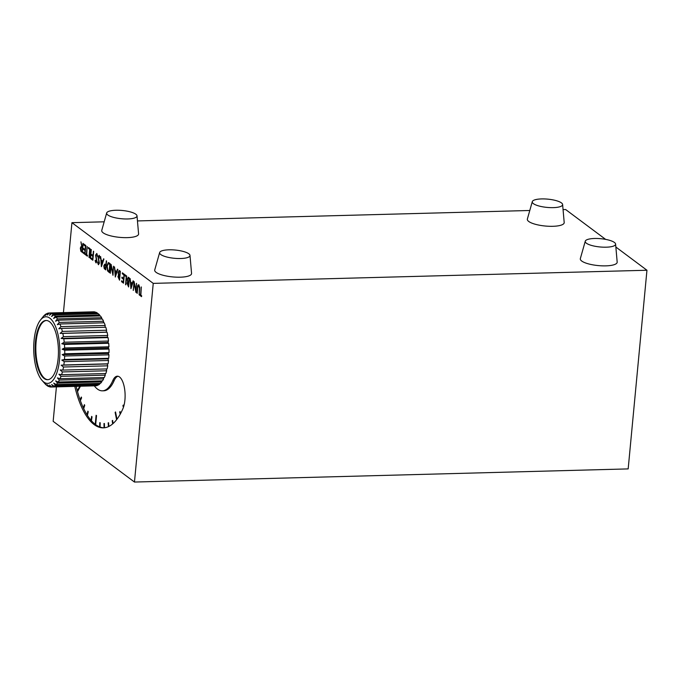 <?xml version="1.0" encoding="UTF-8"?>
<svg xmlns="http://www.w3.org/2000/svg" width="681" height="681" viewBox="0 0 681 681"><rect width="100%" height="100%" fill="white"/><g stroke="black" fill="none" stroke-linecap="round" stroke-linejoin="round"><path stroke-width="1.02" d="M586.392 243.211A15.254 4.146 5.4 0 0 603.57 247.186A15.254 4.146 5.4 0 0 615.598 244.062A15.254 4.146 5.4 0 0 614.432 242.462A15.254 4.146 5.4 0 0 598.003 238.512A15.254 4.146 5.4 0 0 585.268 241.193A15.254 4.146 5.4 0 0 586.392 243.211M585.268 241.193L580.348 258.584A18.515 5.039 5.4 0 0 581.71 261.027A18.515 5.039 5.4 0 0 602.566 265.854A18.515 5.039 5.4 0 0 617.173 262.066L615.598 244.062M533.41 203.653A15.254 4.146 5.4 0 0 550.588 207.628A15.254 4.146 5.4 0 0 562.617 204.504A15.254 4.146 5.4 0 0 561.459 202.904A15.254 4.146 5.4 0 0 545.03 198.954A15.254 4.146 5.4 0 0 532.295 201.636A15.254 4.146 5.4 0 0 533.41 203.653M532.295 201.636L527.375 219.027A18.515 5.039 5.4 0 0 528.737 221.47A18.515 5.039 5.4 0 0 549.593 226.296A18.515 5.039 5.4 0 0 564.191 222.508L562.617 204.504M160.784 254.532A15.254 4.146 5.4 0 0 177.954 258.516A15.254 4.146 5.4 0 0 189.99 255.392A15.254 4.146 5.4 0 0 188.824 253.792A15.254 4.146 5.4 0 0 172.395 249.842A15.254 4.146 5.4 0 0 159.66 252.523A15.254 4.146 5.4 0 0 160.784 254.532M159.66 252.523L154.74 269.906A18.515 5.039 5.4 0 0 156.102 272.349A18.515 5.039 5.4 0 0 176.958 277.184A18.515 5.039 5.4 0 0 191.557 273.387L189.99 255.392M107.802 214.975A15.254 4.146 5.4 0 0 124.981 218.959A15.254 4.146 5.4 0 0 137.009 215.834A15.254 4.146 5.4 0 0 135.851 214.234A15.254 4.146 5.4 0 0 119.413 210.284A15.254 4.146 5.4 0 0 106.679 212.966A15.254 4.146 5.4 0 0 107.802 214.975M106.679 212.966L101.767 230.348A18.515 5.039 5.4 0 0 103.129 232.791A18.515 5.039 5.4 0 0 123.976 237.626A18.515 5.039 5.4 0 0 138.584 233.83L137.009 215.834M58.132 358.555A29.623 11.62 -91.5 0 0 46.01 320.479A29.623 11.62 -91.5 0 0 35.463 341.632A29.623 11.62 -91.5 0 0 47.585 379.709A29.623 11.62 -91.5 0 0 58.132 358.555M46.351 320.487A29.623 11.62 -91.5 0 0 36.144 341.615A29.623 11.62 -91.5 0 0 47.925 379.683M34.05 340.577A33.326 13.075 -91.5 0 0 42.026 380.373A33.326 13.075 -91.5 0 0 59.545 359.611A33.326 13.075 -91.5 0 0 54.701 324.709A33.326 13.075 -91.5 0 0 40.417 320.113A33.326 13.075 -91.5 0 0 34.05 340.577M64.465 359.5L108.73 358.317A37.029 14.531 -91.5 0 0 108.943 354.835L64.678 356.01A37.029 14.531 88.5 0 1 64.465 359.5L61.809 360.07L64.261 361.654A37.029 14.531 88.5 0 1 63.827 364.982L61.145 365.195L63.495 367.008A37.029 14.531 88.5 0 1 62.865 370.089L60.175 369.953L62.405 371.945A37.029 14.531 88.5 0 1 61.579 374.703L58.907 374.227L61.009 376.338A37.029 14.531 88.5 0 1 60.022 378.713L57.383 377.895L59.349 380.083A37.029 14.531 88.5 0 1 58.217 382.015L55.638 380.883L57.468 383.088A37.029 14.531 88.5 0 1 56.225 384.535L53.714 383.114L55.408 385.276A37.029 14.531 88.5 0 1 54.071 386.195L51.654 384.527L53.212 386.604A37.029 14.531 88.5 0 1 51.833 386.97L49.517 385.097L50.947 387.021A37.029 14.531 88.5 0 1 49.551 386.825L47.355 384.799L48.666 386.527A37.029 14.531 88.5 0 1 47.278 385.786L45.218 383.641L46.419 385.14A37.029 14.531 88.5 0 1 45.091 383.854L42.026 380.373M56.412 386.876L53.161 421.335L134.463 482.046L628.171 468.903L628.844 461.812L646.95 270.246L153.242 283.381L71.939 222.67L63.435 312.613M134.463 482.046L153.242 283.381M646.95 270.246L615.854 247.024M605.613 239.371L565.647 209.535L563.068 209.603M529.792 210.489L137.451 220.925M104.176 221.81L71.939 222.67M140.865 295.145L141.639 295.724L141.554 296.635L139.69 295.248L139.775 294.337L140.55 294.907L141.299 286.948L140.865 295.145M136.489 283.356L135.97 292.464L134.225 283.688L133.246 290.429L134.08 281.559L135.834 290.319L136.489 283.356M129.45 278.103L128.615 286.973L127.006 283.415L127.594 281.84L127.126 279.057L128.496 277.388L129.45 278.103M128.062 277.218L128.496 277.388M124.368 274.307L123.525 283.177L121.533 281.687L121.618 280.776L123.295 282.028L123.55 279.295L121.873 278.044L121.959 277.133L123.644 278.393L123.959 274.979L122.282 273.728L122.367 272.817L124.368 274.307M115.31 277.039L114.468 266.918L115.072 270.408L116.672 271.608L117.481 269.165L117.83 269.421L115.31 277.039M109.105 262.909L110.203 263.726L109.36 272.596L107.555 270.902L106.891 265.879L108.305 262.577L109.105 262.909M101.418 266.663L100.575 256.541L101.18 260.031L102.78 261.232L103.589 258.789L103.938 259.052L101.418 266.663M97.417 256.439L96.779 254.388L95.876 255.375L96.957 261.368L95.893 262.781L95.093 260.576L95.434 260.244L96.012 261.904L96.642 261.163L95.561 255.12L96.796 253.477L97.689 256.218L96.498 254.302M96.183 262.892L95.093 260.576M91.314 249.629L90.479 258.499L91.314 249.629M86.7 254.703L87.474 255.281L87.389 256.192L85.525 254.796L85.61 253.894L86.385 254.464L87.142 246.505L86.7 254.703M83.193 243.56L82.35 252.43L80.852 251.178L80.349 248.395C80.622 246.752 81.116 246.267 81.831 246.931L80.92 241.866L82.222 247.22L83.193 243.56M81.209 246.658L81.899 246.931L80.996 241.925M118.026 376.252A18.515 7.261 -91.5 0 0 114.144 380.619L112.782 380.653A42.205 16.557 88.5 0 1 102.397 390.826A42.205 16.557 88.5 0 1 94.318 385.863M112.782 380.653A18.515 7.261 88.5 0 1 117.345 376.193A18.515 7.261 88.5 0 1 121.286 378.934A18.515 7.261 88.5 0 1 122.886 408.745A79.234 31.088 -91.5 0 1 103.384 427.847A79.234 31.088 -91.5 0 1 74.791 386.391M85.823 245.526L84.98 254.396L82.988 252.898L83.073 251.996L84.75 253.247L85.006 250.514L83.329 249.263L83.414 248.352L85.099 249.612L85.414 246.199L83.737 244.939L83.823 244.036L85.823 245.526M90.088 248.71L89.254 257.58L89.688 249.382L88.326 248.369L88.411 247.458L90.088 248.71M93.68 251.391L92.837 260.261L91.109 258.967L91.194 258.056L92.607 259.112L92.863 256.379L91.458 255.332L91.543 254.422L92.948 255.477L93.68 251.391M99.869 258.278L99.23 256.218L98.328 257.205L99.409 263.198L98.345 264.611L97.545 262.406L97.885 262.074L98.464 263.734L99.094 262.994L98.013 256.95L99.247 255.307L100.141 258.048L98.949 256.133M98.634 264.722L97.545 262.406M106.568 261.019L105.734 269.889L104.244 268.629L103.776 265.879L104.695 264.16L105.861 264.875L106.568 261.019M113.514 266.203L112.995 275.311L111.25 266.535L110.271 273.277L111.114 264.407L112.859 273.166L113.514 266.203M120.375 271.319L119.533 280.189L117.924 276.639L118.511 275.056L118.043 272.281L119.413 270.604L120.375 271.319M118.979 270.442L119.413 270.604M126.64 276.001L125.798 284.871L126.232 276.673L124.87 275.66L124.955 274.749L126.64 276.001M130.931 288.701L130.088 278.58L130.684 282.07L132.293 283.27L133.101 280.827L133.45 281.083L130.931 288.701M139.154 294.788L139.494 288.097L138.839 285.79L137.86 286.718L137.196 293.375L137.383 287.782C137.519 285.586 138.005 284.615 138.839 284.871L139.767 287.561L139.145 294.839L139.426 288.097L138.558 285.705M96.532 415.589L96.106 415.274L95.255 424.348A79.234 31.088 -91.5 0 0 95.672 424.672L96.532 415.589M95.672 424.672A79.234 31.088 -91.5 0 0 99.63 426.876A79.234 31.088 -91.5 0 0 100.064 427.038L100.218 422.79L99.784 422.629L99.63 426.876M100.064 427.038A79.234 31.088 -91.5 0 0 104.065 427.813L103.98 423.514L104.414 423.522L104.508 427.762M108.866 426.442L108.585 422.722L108.151 422.875L108.441 426.646M113.055 423.565L112.629 420.424L112.212 420.73L112.646 423.922M116.979 419.224L115.523 411.937L115.132 412.397L116.596 419.717M120.571 413.529L120.026 411.511L119.669 412.107L120.231 414.159M123.712 406.438L123.227 405.084L122.912 405.808L123.448 407.281M114.144 380.619A42.205 16.557 88.5 0 1 103.759 390.792L102.397 390.826M76.153 386.348A79.234 31.088 -91.5 0 0 77.251 390.707L79.89 386.255M77.251 390.707A79.234 31.088 -91.5 0 0 77.506 391.643L80.443 386.238M77.506 391.643A79.234 31.088 -91.5 0 0 80.069 399.824L81.286 397.023L81.592 397.866L80.375 400.666A79.234 31.088 -91.5 0 0 83.354 407.893L84.393 404.659L84.733 405.391L83.703 408.626A79.234 31.088 -91.5 0 0 87.032 414.763L87.866 411.162L88.249 411.767L87.406 415.367A79.234 31.088 -91.5 0 0 91.024 420.288L91.637 416.389L92.046 416.857L91.424 420.756A79.234 31.088 -91.5 0 0 95.255 424.348M42.937 316.92A37.029 14.531 88.5 0 1 43.116 316.691A37.029 14.531 88.5 0 1 44.188 315.473L44.367 315.473M44.188 315.473L44.997 314.733A37.029 14.531 88.5 0 1 46.334 313.813L46.819 313.796M46.334 313.813L45.133 315.575L47.193 313.405A37.029 14.531 88.5 0 1 48.572 313.039L49.424 313.022M95.119 312A37.029 14.531 -91.5 0 0 93.723 311.804L49.458 312.988A37.029 14.531 88.5 0 1 50.862 313.175L95.178 312.324M97.392 313.047A37.029 14.531 -91.5 0 0 96.004 312.298L51.739 313.473A37.029 14.531 88.5 0 1 53.127 314.222L97.392 313.047L97.468 313.711M99.579 314.971A37.029 14.531 -91.5 0 0 98.251 313.686L53.986 314.869A37.029 14.531 88.5 0 1 55.323 316.146L99.579 314.971L99.639 315.958M101.648 317.729A37.029 14.531 -91.5 0 0 100.405 315.941L56.14 317.116A37.029 14.531 88.5 0 1 57.391 318.904L101.648 317.729L101.639 319.031M103.546 321.253A37.029 14.531 -91.5 0 0 102.405 319.006L58.14 320.189A37.029 14.531 88.5 0 1 59.281 322.436L103.546 321.253L103.427 322.828M105.214 325.458A37.029 14.531 -91.5 0 0 104.219 322.803L59.954 323.986A37.029 14.531 88.5 0 1 60.949 326.633L105.214 325.458L104.959 327.272M106.619 330.234A37.029 14.531 -91.5 0 0 105.785 327.246L61.528 328.421A37.029 14.531 88.5 0 1 62.354 331.417L106.619 330.234L106.193 332.158L107.079 332.217L62.814 333.392A37.029 14.531 88.5 0 1 63.461 336.652L107.717 335.478A37.029 14.531 -91.5 0 0 107.079 332.217M108.5 341.045A37.029 14.531 -91.5 0 0 108.058 337.597L63.801 338.772A37.029 14.531 88.5 0 1 64.235 342.22L108.5 341.045L107.862 342.5L108.705 343.25L64.448 344.433A37.029 14.531 88.5 0 1 64.669 347.974L108.934 346.799A37.029 14.531 -91.5 0 0 108.705 343.25M109.011 352.605A37.029 14.531 -91.5 0 0 109.003 349.047L64.738 350.221A37.029 14.531 88.5 0 1 64.746 353.779L109.011 352.605L108.211 353.465L108.943 354.835M63.827 364.982L108.092 363.799A37.029 14.531 -91.5 0 0 108.526 360.479L64.261 361.654M62.865 370.089L107.13 368.915A37.029 14.531 -91.5 0 0 107.76 365.825L63.495 367.008M61.579 374.703L105.844 373.529A37.029 14.531 -91.5 0 0 106.67 370.762L62.405 371.945M60.022 378.713L104.287 377.538A37.029 14.531 -91.5 0 0 105.274 375.154L61.009 376.338M58.217 382.015L102.482 380.841A37.029 14.531 -91.5 0 0 103.614 378.9L59.349 380.083M56.225 384.535L100.482 383.352A37.029 14.531 -91.5 0 0 101.733 381.905L57.468 383.088M54.071 386.195L98.336 385.02A37.029 14.531 -91.5 0 0 99.673 384.101L55.408 385.276M51.833 386.97L96.098 385.786A37.029 14.531 -91.5 0 0 97.477 385.42L53.212 386.604M95.221 385.812L50.947 387.021M49.211 386.519L48.666 386.527M107.717 335.478L107.181 337.18L108.058 337.597M108.934 346.799L108.202 347.974L109.003 349.047M108.73 358.317L107.879 358.844L108.526 360.479M108.092 363.799L107.215 363.969L107.76 365.825M106.287 368.932L106.67 370.762M105.053 373.554L105.274 375.154M103.521 377.555L103.614 378.9M101.716 380.858L101.733 381.905M99.707 383.377L99.673 384.101M64.746 353.779L62.141 354.69L64.678 356.01M64.669 347.974L62.133 349.2L64.738 350.221M64.235 342.22L61.792 343.726L64.448 344.433M63.461 336.652L61.111 338.406L63.801 338.772M62.354 331.417L60.124 333.384L62.814 333.392M60.949 326.633L58.847 328.761L61.528 328.421M59.281 322.436L57.315 324.667L59.954 323.986M57.391 318.904L55.561 321.194L58.14 320.189M55.323 316.146L53.629 318.436L56.14 317.116M53.127 314.222L51.569 316.461L53.986 314.869M50.862 313.175L49.432 315.303L51.739 313.473M48.572 313.039L47.27 315.005L49.458 312.988M107.215 363.969L61.145 365.195M107.879 358.844L61.809 360.07M108.211 353.465L62.141 354.69M108.202 347.974L62.133 349.2M107.862 342.5L61.792 343.726M107.181 337.18L61.111 338.406M106.193 332.158L60.124 333.384M80.069 399.824A79.234 31.088 -91.5 0 0 80.375 400.666M83.354 407.893A79.234 31.088 -91.5 0 0 83.703 408.626M87.032 414.763A79.234 31.088 -91.5 0 0 87.406 415.367M91.024 420.288A79.234 31.088 -91.5 0 0 91.424 420.756M82.358 252.379L80.852 251.178M80.92 251.178L80.349 248.395M80.418 248.395C80.69 246.752 81.184 246.267 81.899 246.931M82.937 243.372L82.486 247.416M82.469 248.318L81.754 247.824L80.664 248.633L82.12 251.28L82.469 248.318L81.243 247.578M81.822 247.824L81.277 247.569M82.12 251.28L82.401 248.327M84.989 254.345L82.988 252.898M83.056 252.898L83.133 252.038M85.006 250.514L84.75 253.247M85.074 250.514L83.329 249.263M83.397 249.263L83.482 248.403M85.414 246.199L85.099 249.612M85.483 246.199L83.737 244.939M83.806 244.939L83.891 244.079M87.398 256.141L85.525 254.796M85.593 254.796L85.678 253.936M87.202 246.556L86.385 254.464M88.998 257.341L89.688 249.382M89.756 249.382L88.326 248.369M88.394 248.361L88.47 247.501M90.224 258.252L91.058 249.433M92.846 260.21L91.109 258.967M91.177 258.967L91.263 258.108M92.863 256.379L92.607 259.112M92.931 256.379L91.458 255.332M91.526 255.332L91.603 254.473M93.425 251.195L92.948 255.477M96.081 261.896L96.642 261.163M96.711 261.163L96.515 259.844M96.583 259.844L96.123 258.61M96.191 258.601L95.561 255.12M95.629 255.12L96.864 253.477M98.532 263.726L99.094 262.994M99.162 262.994L98.966 261.674M99.034 261.674L98.575 260.44M98.643 260.431L98.013 256.95M98.081 256.95L99.315 255.307M100.652 256.592L101.375 266.629M103.64 258.831L102.78 261.232M101.563 264.926L102.593 262.015L101.256 261.07L101.563 264.926L102.525 262.015L101.256 261.07M105.734 269.838L104.244 268.629M104.312 268.629L103.776 265.879M103.844 265.879L104.763 264.151M106.313 260.823L105.861 264.875M105.232 265.301L104.091 266.118L105.495 268.74L105.844 265.777L104.661 265.054M105.844 265.777L104.695 265.045M105.495 268.74L105.776 265.786M109.369 272.545L107.555 270.902M107.624 270.902L106.891 265.879M106.96 265.879L108.339 262.577M109.13 271.455L109.862 264.398L108.356 263.564L107.206 266.118L107.819 270.204L109.13 271.455L109.794 264.398L108.356 263.564M111.25 266.535L112.927 275.26M110.339 273.277L111.173 264.458M113.582 266.254L112.859 273.166M115.327 276.98L114.544 266.969M117.532 269.208L116.672 271.608M115.455 275.294L116.485 272.383L115.149 271.438L115.455 275.294L116.417 272.383L115.149 271.438M119.541 280.146L117.924 276.639M117.992 276.639L118.511 275.056M118.579 275.056L118.043 272.281M118.111 272.281L119.481 270.604M119.584 271.659L118.366 272.519L118.792 274.537L119.652 275.294L120.035 271.991L118.996 271.396M119.422 276.043L118.247 276.861L119.303 279.048L119.635 276.197L118.843 275.788M119.635 276.197L118.877 275.779M119.303 279.048L119.567 276.205M120.035 271.991L119.03 271.396M119.652 275.294L119.967 271.991M123.533 283.126L121.533 281.687M121.601 281.679L121.678 280.819M123.55 279.295L123.295 282.028M123.619 279.295L121.873 278.044M121.942 278.044L122.027 277.184M123.959 274.979L123.644 278.393M124.027 274.979L122.282 273.728M122.35 273.719L122.435 272.86M125.551 284.632L126.232 276.673M126.3 276.673L124.87 275.66M124.938 275.652L125.023 274.792M128.615 286.922L127.006 283.415M127.075 283.415L127.594 281.84M127.662 281.832L127.126 279.057M127.194 279.057L128.564 277.388M128.666 278.435L127.441 279.295L127.875 281.313L128.735 282.07L129.118 278.776L128.071 278.18M128.505 282.819L127.892 282.564L128.437 282.819L127.321 283.636L127.951 285.501L128.377 285.824L128.649 282.981M128.377 285.824L128.718 282.981M129.118 278.776L128.105 278.171M128.735 282.07L129.049 278.776M130.948 288.642L130.156 278.631M133.153 280.87L132.293 283.27M131.075 286.956L132.105 284.045L130.769 283.1L131.075 286.956L132.037 284.045L130.769 283.1M134.225 283.688L135.902 292.413M133.314 290.429L134.148 281.611M136.549 283.407L135.834 290.319M136.941 293.136L137.451 287.782C137.588 285.586 138.073 284.607 138.907 284.862M141.554 296.584L139.69 295.248M139.758 295.239L139.843 294.379M141.367 286.999L140.55 294.907M96.174 415.316L95.314 424.399M123.261 405.169L123.482 407.187M120.043 411.588L120.273 414.074M115.132 412.397L116.655 419.649M112.629 420.466L112.706 423.863M108.585 422.748L108.509 426.612M104.048 423.514L104.142 427.804M99.852 422.654L99.698 426.902M77.268 390.783L79.958 386.246M80.103 399.909L81.32 397.108M83.397 407.979L84.427 404.744M87.083 414.84L87.917 411.239M91.075 420.356L91.697 416.457M40.417 320.113L43.116 316.691"/></g></svg>
